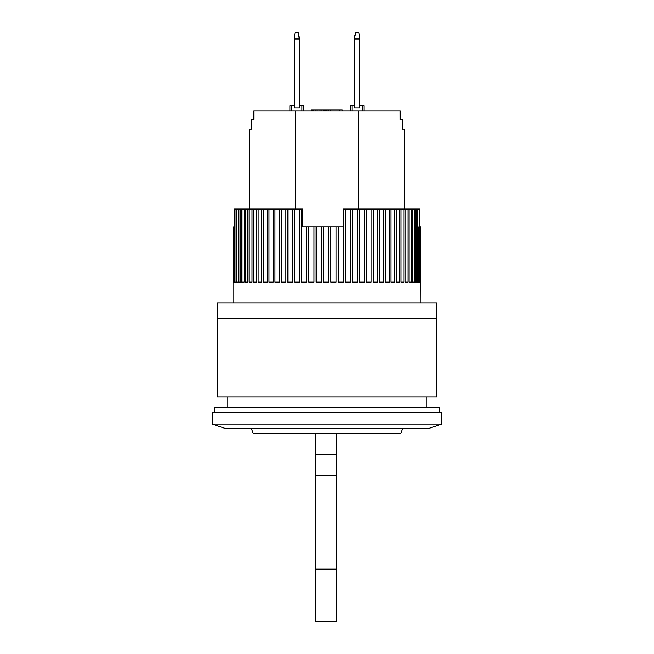 <?xml version="1.0" encoding="UTF-8"?>
<svg xmlns="http://www.w3.org/2000/svg" width="654" height="654" viewBox="0 0 654 654"><rect width="100%" height="100%" fill="white"/><g stroke="black" fill="none" stroke-linecap="round" stroke-linejoin="round"><path stroke-width="0.98" d="M299.344 38.962L298.298 32.7L295.167 32.7L294.128 36.591L294.128 38.962L299.344 38.962L299.344 107.836L294.128 107.836L294.128 38.962M359.872 38.962L359.872 107.836L354.656 107.836L354.656 36.591L355.702 32.7L358.833 32.7L359.872 36.591L359.872 38.962L354.656 38.962M302.549 226.815L302.549 209.067L301.715 209.067L301.715 226.815L306.775 226.815L306.775 282.127L301.707 282.127L301.707 209.067L299.638 209.067L299.638 282.127L294.692 282.127L294.692 209.067L292.673 209.067L292.673 282.127L287.874 282.127L287.874 209.067L285.921 209.067L285.921 282.127L281.294 282.127L281.294 209.067L279.422 209.067L279.422 282.127L274.999 282.127L274.999 209.067L273.209 209.067L273.209 282.127L269.023 282.127L269.023 209.067L267.339 209.067L267.339 282.127L263.399 282.127L263.399 209.067L261.829 209.067L261.829 282.127L258.175 282.127L258.175 209.067L256.72 209.067L256.72 282.127L253.368 282.127L253.368 209.067L252.052 209.067L252.052 282.127L249.019 282.127L249.019 209.067L247.841 209.067L247.841 282.127L245.152 282.127L245.152 209.067L244.114 209.067L244.114 282.127L241.792 282.127L241.792 209.067L240.909 209.067L240.909 282.127L238.955 282.127L238.955 209.067L238.228 209.067L238.228 282.127L236.658 282.127L236.658 209.067L236.094 209.067L236.094 282.127L234.925 282.127L234.516 209.067L234.516 282.127L233.748 282.127L233.748 226.815L233.159 282.127L233.094 226.815L233.077 302.998M420.857 282.127L420.923 302.998M420.759 226.815L420.759 282.127L420.301 282.127L420.301 226.815L420.857 226.815M420.023 226.815L420.023 282.127L419.165 282.127L419.165 226.815L420.301 226.815M418.724 282.127L417.456 282.127L418.724 282.127L418.724 226.815L419.165 226.815M417.456 282.127L417.456 209.067L416.851 209.067L416.851 282.127L415.192 282.127L415.192 209.067L414.432 209.067L414.432 282.127L412.388 282.127L412.388 209.067L411.464 209.067L411.464 282.127L409.052 282.127L409.052 209.067L407.982 209.067L407.982 282.127L405.218 282.127L405.218 209.067L404 209.067L404 282.127L400.894 282.127L400.894 209.067L399.545 209.067L399.545 282.127L396.12 282.127L396.12 209.067L394.64 209.067L394.64 282.127L390.912 282.127L390.912 209.067L389.318 209.067L389.318 282.127L385.312 282.127L385.312 209.067L383.612 209.067L383.612 282.127L379.361 282.127L379.361 209.067L377.554 209.067L377.554 282.127L373.082 282.127L373.082 209.067L371.186 209.067L371.186 282.127L366.518 282.127L366.518 209.067L364.548 209.067L364.548 282.127L359.708 282.127L359.708 209.067L357.681 209.067L357.681 282.127L352.702 282.127L352.702 209.067L350.618 209.067L350.618 282.127L345.533 282.127L345.533 209.067L343.415 209.067L343.415 282.127L338.249 282.127L338.249 226.815L343.407 226.815L343.415 209.067M336.107 226.815L336.107 282.127L330.899 282.127L330.899 226.815L338.249 226.815M328.741 226.815L328.741 282.127L323.526 282.127L323.526 226.815L330.899 226.815M321.367 226.815L321.367 282.127L316.168 282.127L316.168 226.815L323.526 226.815M314.034 226.815L314.034 282.127L308.884 282.127L308.884 226.815L316.168 226.815M306.775 226.815L308.884 226.815M233.748 226.815L234.516 226.815M417.456 209.067L419.484 209.067L419.484 226.815M419.467 226.815L419.467 209.067M234.925 209.067L236.094 209.067M236.658 209.067L238.228 209.067M238.955 209.067L240.909 209.067M241.792 209.067L244.114 209.067M245.152 209.067L247.841 209.067M249.019 209.067L252.052 209.067M253.368 209.067L256.72 209.067M258.175 209.067L261.829 209.067M263.399 209.067L267.339 209.067M269.023 209.067L273.209 209.067M274.999 209.067L279.422 209.067M281.294 209.067L285.921 209.067M287.874 209.067L292.673 209.067M294.692 209.067L299.638 209.067M345.533 209.067L350.618 209.067M352.702 209.067L357.681 209.067M359.708 209.067L364.548 209.067M366.518 209.067L371.186 209.067M373.082 209.067L377.554 209.067M379.361 209.067L383.612 209.067M385.312 209.067L389.318 209.067M390.912 209.067L394.64 209.067M396.12 209.067L399.545 209.067M400.894 209.067L404 209.067M405.218 209.067L407.982 209.067M409.052 209.067L411.464 209.067M412.388 209.067L414.432 209.067M415.192 209.067L416.851 209.067M234.516 282.127L233.748 282.127M236.094 282.127L234.925 282.127M238.228 282.127L236.658 282.127M240.909 282.127L238.955 282.127M244.114 282.127L241.792 282.127M247.841 282.127L245.152 282.127M252.052 282.127L249.019 282.127M256.72 282.127L253.368 282.127M261.829 282.127L258.175 282.127M267.339 282.127L263.399 282.127M273.209 282.127L269.023 282.127M279.422 282.127L274.999 282.127M285.921 282.127L281.294 282.127M292.673 282.127L287.874 282.127M299.638 282.127L294.692 282.127M306.775 282.127L301.707 282.127M314.034 282.127L308.884 282.127M321.367 282.127L316.168 282.127M336.107 282.127L330.899 282.127M343.415 282.127L338.249 282.127M350.618 282.127L345.533 282.127M357.681 282.127L352.702 282.127M364.548 282.127L359.708 282.127M371.186 282.127L366.518 282.127M377.554 282.127L373.082 282.127M383.612 282.127L379.361 282.127M389.318 282.127L385.312 282.127M394.64 282.127L390.912 282.127M399.545 282.127L396.12 282.127M404 282.127L400.894 282.127M407.982 282.127L405.218 282.127M411.464 282.127L409.052 282.127M414.432 282.127L412.388 282.127M416.851 282.127L415.192 282.127M420.023 282.127L419.165 282.127M420.759 282.127L420.301 282.127M426.146 407.36L426.146 396.921M227.854 407.36L227.854 396.921M327 424.054L441.802 424.054L441.802 412.576L212.198 412.576L212.198 424.054L327 424.054M212.198 424.054L224.723 428.231L429.277 428.231L441.802 424.054M251.708 129.239L251.708 119.322L253.817 119.322L253.817 110.967L400.183 110.967L400.199 119.322M402.292 129.239L404.229 129.239L402.292 129.239L402.292 119.322L400.183 119.322M404.229 129.239L404.229 209.067M295.69 209.067L295.69 110.967M251.765 119.322L251.765 129.239L249.771 129.239L249.771 209.067M358.31 110.967L358.31 209.067M291.521 110.967L291.521 105.752L289.951 105.752L289.951 110.967M294.128 105.752L291.521 105.752M301.952 110.967L301.952 105.752L299.344 105.752M303.521 110.967L303.521 105.752L301.952 105.752M311.729 110.967L311.729 109.929L311.247 109.929L311.247 110.967M359.872 105.752L364.049 105.752L364.049 110.967M352.048 110.967L352.048 105.752L350.479 105.752L350.479 110.967M352.048 105.752L354.656 105.752M362.479 105.752L362.479 110.967M339.213 110.967L339.213 109.929L342.344 109.929L342.344 110.967M311.729 109.929L328.422 109.929L328.422 110.967M328.422 109.929L330.515 109.929L330.515 110.967M330.515 109.929L339.213 109.929M325.815 109.929L325.815 110.967M326.902 109.929L326.902 110.967M312.072 109.929L312.072 110.967M312.424 109.929L312.424 110.967M313.814 109.929L313.814 110.967M315.203 109.929L315.203 110.967M316.945 109.929L316.945 110.967M320.076 109.929L320.076 110.967M321.817 109.929L321.817 110.967M323.207 109.929L323.207 110.967M324.597 109.929L324.597 110.967M325.291 109.929L325.291 110.967M325.643 109.929L325.643 110.967M402.235 129.239L402.292 119.322M439.709 412.576L439.709 407.36L214.291 407.36L214.291 412.576M436.578 318.653L436.578 302.998L217.422 302.998L217.422 318.653L436.578 318.653L436.578 396.921L217.422 396.921L217.422 318.653M315.522 569.119L336.393 569.119L336.393 621.3L315.522 621.3L315.522 433.447M336.393 569.119L336.393 454.317L315.522 454.317M336.393 454.317L336.393 433.447M402.66 428.231L400.763 433.447L253.237 433.447L251.34 428.231M315.522 475.196L336.393 475.196"/></g></svg>
